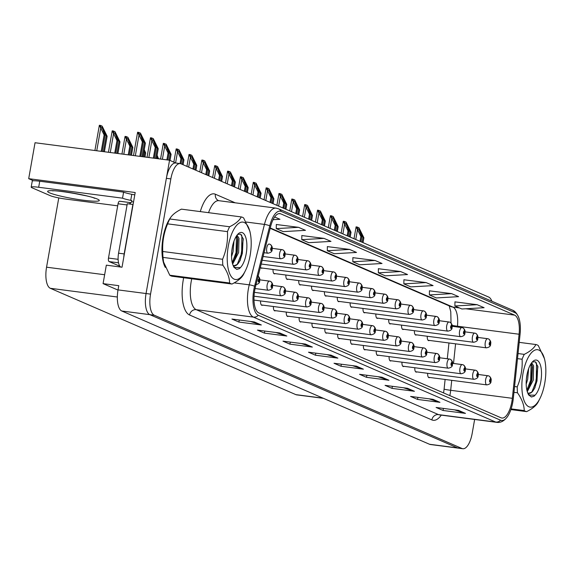 <?xml version="1.0" encoding="UTF-8"?>
<svg xmlns="http://www.w3.org/2000/svg" width="574" height="574" viewBox="0 0 574 574"><rect width="100%" height="100%" fill="white"/><g stroke="black" fill="none" stroke-linecap="round" stroke-linejoin="round"><path stroke-width="0.86" d="M33.522 180.774L28.7 178.679L135.191 192.534L122.025 267.211L106.334 265.166L103.076 283.628L118.775 285.673L118.029 289.892A18.476 7.34 97.4 0 0 121.796 311L429.517 444.269A18.476 7.34 97.4 0 0 430.328 444.498L458.353 448.143A18.476 7.34 97.4 0 1 457.543 447.914A18.476 7.34 97.4 0 0 458.353 448.143L462.838 448.724A18.476 7.34 97.4 0 0 472.18 433.42L474.641 419.465M117.993 290.085L103.076 283.628M491.846 301.214A18.476 7.34 97.4 0 0 488.725 297.088L181.004 163.82A18.476 7.34 97.4 0 0 180.193 163.597A18.476 7.34 97.4 0 0 170.851 178.901L150.539 294.118A18.476 7.34 97.4 0 0 154.306 315.234L149.821 314.645L457.543 447.914L149.821 314.645A18.476 7.34 97.4 0 1 146.054 293.536A18.476 7.34 97.4 0 0 149.821 314.645L121.796 311M28.7 178.679L35.043 142.732L169.56 160.225L146.054 293.536L166.367 178.32A18.476 7.34 97.4 0 1 175.709 163.009L180.193 163.597M175.608 163.002L169.56 160.225M260.474 266.946A4.929 1.959 97.4 0 0 261.579 268.28A4.929 1.959 97.4 0 0 262.296 268.065M273.052 269.464A4.929 1.959 97.4 0 0 274.429 273.848A4.929 1.959 97.4 0 0 275.147 273.633M285.902 275.032A4.929 1.959 97.4 0 0 287.287 279.416A4.929 1.959 97.4 0 0 287.997 279.201M298.76 280.6A4.929 1.959 97.4 0 0 300.137 284.984A4.929 1.959 97.4 0 0 300.855 284.761M311.61 286.161A4.929 1.959 97.4 0 0 312.988 290.544A4.929 1.959 97.4 0 0 313.705 290.329M324.461 291.728A4.929 1.959 97.4 0 0 325.845 296.112A4.929 1.959 97.4 0 0 326.556 295.897M337.318 297.296A4.929 1.959 97.4 0 0 338.696 301.68A4.929 1.959 97.4 0 0 339.413 301.465M350.169 302.864A4.929 1.959 97.4 0 0 351.546 307.248A4.929 1.959 97.4 0 0 352.264 307.025M363.019 308.425A4.929 1.959 97.4 0 0 364.404 312.816A4.929 1.959 97.4 0 0 365.114 312.593M375.877 313.992A4.929 1.959 97.4 0 0 377.254 318.376A4.929 1.959 97.4 0 0 377.972 318.161M388.727 319.56A4.929 1.959 97.4 0 0 390.105 323.944A4.929 1.959 97.4 0 0 390.822 323.729M401.578 325.128A4.929 1.959 97.4 0 0 402.962 329.512A4.929 1.959 97.4 0 0 403.673 329.297M414.435 330.696A4.929 1.959 97.4 0 0 415.813 335.08A4.929 1.959 97.4 0 0 416.53 334.857M427.286 336.256A4.929 1.959 97.4 0 0 428.663 340.647A4.929 1.959 97.4 0 0 429.381 340.425M260.582 300.941A4.929 1.959 97.4 0 0 261.966 305.332A4.929 1.959 97.4 0 0 262.677 305.11M273.439 306.509A4.929 1.959 97.4 0 0 274.817 310.893A4.929 1.959 97.4 0 0 275.534 310.678M286.29 312.077A4.929 1.959 97.4 0 0 287.667 316.461A4.929 1.959 97.4 0 0 288.385 316.245M299.14 317.644A4.929 1.959 97.4 0 0 300.525 322.028A4.929 1.959 97.4 0 0 301.235 321.813M311.998 323.212A4.929 1.959 97.4 0 0 313.375 327.596A4.929 1.959 97.4 0 0 314.093 327.374M324.848 328.773A4.929 1.959 97.4 0 0 326.226 333.164A4.929 1.959 97.4 0 0 326.943 332.942M337.699 334.341A4.929 1.959 97.4 0 0 339.083 338.725A4.929 1.959 97.4 0 0 339.794 338.509M350.556 339.908A4.929 1.959 97.4 0 0 351.934 344.292A4.929 1.959 97.4 0 0 352.651 344.077M363.407 345.476A4.929 1.959 97.4 0 0 364.784 349.86A4.929 1.959 97.4 0 0 365.502 349.645M376.257 351.044A4.929 1.959 97.4 0 0 377.642 355.428A4.929 1.959 97.4 0 0 378.352 355.206M389.115 356.605A4.929 1.959 97.4 0 0 390.492 360.989A4.929 1.959 97.4 0 0 391.21 360.773M401.965 362.172A4.929 1.959 97.4 0 0 403.343 366.556A4.929 1.959 97.4 0 0 404.06 366.341M414.815 367.74A4.929 1.959 97.4 0 0 416.2 372.124A4.929 1.959 97.4 0 0 416.911 371.909M427.673 373.308A4.929 1.959 97.4 0 0 429.051 377.692A4.929 1.959 97.4 0 0 429.761 377.47M323.485 398.349L296.679 394.869A18.476 7.34 -82.6 0 1 295.875 394.639L50.325 288.299A18.476 7.34 -82.6 0 1 46.559 267.19L58.77 197.922M170.801 217.266A29.561 11.738 97.4 0 0 163.059 237.536A29.561 11.738 97.4 0 0 165.298 267.412M511.857 401.714A19.71 7.828 -82.6 0 1 501.891 418.044A19.71 7.828 -82.6 0 1 501.03 417.8L258.731 312.866A19.71 7.828 -82.6 0 1 255.416 287.05L270.612 226.622A19.71 7.828 -82.6 0 1 279.875 213.6A19.71 7.828 -82.6 0 1 280.736 213.837L514.598 315.119A19.71 7.828 -82.6 0 1 519.09 334.233L512.338 398.313A19.71 7.828 -82.6 0 1 511.857 401.714M512.79 402.116A22.171 8.804 97.4 0 0 513.328 398.291L520.08 334.212A22.171 8.804 97.4 0 0 518.566 317.113A22.171 8.804 97.4 0 0 515.021 312.701L281.167 211.426A22.171 8.804 97.4 0 0 269.773 225.804L254.576 286.232A22.171 8.804 97.4 0 0 258.307 315.284L500.607 420.218A22.171 8.804 97.4 0 0 507.136 417.111A22.171 8.804 97.4 0 0 512.79 402.116M254.361 321.964L231.939 319.044L238.899 322.057L261.321 324.977L254.361 321.964M250.422 321.447L260.553 324.798A4.929 4.492 -66.6 0 0 261.321 324.977M239.265 319.998L238.899 322.057M279.875 333.013L257.461 330.1L264.42 333.114L286.835 336.027L279.875 333.013M275.943 332.504L286.074 335.855A4.929 4.492 -66.6 0 0 286.835 336.027M264.779 331.047L264.42 333.114M305.397 344.063L282.982 341.15L289.942 344.163L312.356 347.076L305.397 344.063M301.465 343.553L311.596 346.904A4.929 4.492 -66.6 0 0 312.356 347.076M290.3 342.104L289.942 344.163M330.918 355.119L308.496 352.199L315.456 355.213L337.878 358.133L330.918 355.119M326.986 354.603L337.11 357.954A4.929 4.492 -66.6 0 0 337.878 358.133M315.822 353.154L315.456 355.213M458.518 410.381L436.096 407.461L443.056 410.475L465.478 413.395L458.518 410.381M454.586 409.865L464.71 413.215A4.929 4.492 -66.6 0 0 465.478 413.395M443.422 408.415L443.056 410.475M432.997 399.325L410.575 396.412L417.535 399.425L439.957 402.338L432.997 399.325M429.065 398.815L439.189 402.166A4.929 4.492 -66.6 0 0 439.957 402.338M417.901 397.366L417.535 399.425M407.475 388.275L385.061 385.355L392.02 388.376L414.435 391.289L407.475 388.275M403.544 387.766L413.675 391.116A4.929 4.492 -66.6 0 0 414.435 391.289M392.379 386.309L392.02 388.376M381.961 377.218L359.539 374.305L366.499 377.319L388.921 380.239L381.961 377.218M378.022 376.709L388.153 380.06A4.929 4.492 -66.6 0 0 388.921 380.239M366.865 375.26L366.499 377.319M356.44 366.169L334.018 363.256L340.978 366.269L363.399 369.182L356.44 366.169M352.501 365.66L362.632 369.01A4.929 4.492 -66.6 0 0 363.399 369.182M341.343 364.203L340.978 366.269M154.306 315.234L462.027 448.502A18.476 7.34 97.4 0 0 462.838 448.724M324.03 238.382L301.788 239.667L308.747 242.68L330.99 241.396L324.03 238.382L301.838 235.562M298.516 227.326L276.266 228.61L283.226 231.631L305.476 230.339L298.516 227.326L276.316 224.506M273.081 219.684L279.954 219.29L274.645 216.994M400.595 271.538L378.345 272.822L385.305 275.836L407.554 274.551L400.595 271.538L378.395 268.718M426.116 282.587L403.866 283.872L410.826 286.885L433.076 285.601L426.116 282.587L403.917 279.768M451.63 293.637L429.388 294.928L436.348 297.942L458.59 296.658L451.63 293.637L429.438 290.824M477.152 304.694L454.902 305.978L461.862 308.991L484.112 307.707L477.152 304.694L454.952 301.874M349.552 249.432L327.309 250.716L334.269 253.73L356.511 252.445L349.552 249.432L327.359 246.612M375.073 260.481L352.823 261.773L359.783 264.786L382.033 263.495L375.073 260.481L352.874 257.661M352.823 261.773L352.874 257.597M378.345 272.822L378.395 268.646M403.866 283.872L403.917 279.703M429.388 294.928L429.438 290.753M454.902 305.978L454.96 301.809M327.309 250.716L327.359 246.547M301.788 239.667L301.838 235.491M276.266 228.61L276.316 224.441M140.795 156.48L143.306 142.273L140.207 134.115L144.461 142.775L145.394 143.177L140.429 133.075L137.617 132.199L142.374 141.871L139.819 156.358M264.054 252.711L267.914 253.213A4.621 1.837 -82.6 0 1 266.774 247.882A4.621 1.837 -82.6 0 1 269.106 244.058A4.621 1.837 -82.6 0 1 269.235 244.086A3.078 2.82 107.4 0 1 271.552 247.48A1.543 0.61 97.4 0 0 270.734 248.75A1.543 0.61 97.4 0 0 271.05 250.508A1.543 0.61 97.4 0 0 271.889 249.252A1.543 0.61 97.4 0 0 271.602 247.502L271.237 249.611L271.552 247.48M269.672 244.18L268.976 244.05M271.602 247.502A3.078 2.791 -60.8 0 0 270.002 244.309M137.617 132.207L133.498 155.532M142.998 156.767L145.394 143.177M142.022 156.645L144.461 142.775M143.306 142.273L142.374 141.871M138.757 132.35L139.518 135.328M102.201 151.464L105.042 135.349L101.942 127.191L106.204 135.851L107.13 136.253L102.165 126.151L100.493 125.426L99.352 125.275L104.116 134.947L101.225 151.335M258.149 276.194A3.078 2.82 107.4 0 1 259.082 278.964A1.543 0.61 97.4 0 0 258.264 280.227A1.543 0.61 97.4 0 0 258.58 281.992A1.543 0.61 97.4 0 0 259.426 280.729A1.543 0.61 97.4 0 0 259.132 278.986L258.766 281.088L259.082 278.964M259.132 278.986A3.078 2.791 -60.8 0 0 258.156 276.144M99.352 125.283L94.904 150.517M104.396 151.751L107.13 136.253M103.42 151.622L106.204 135.851M105.042 135.349L104.116 134.947M100.493 125.426L101.254 128.404M154.32 158.245L156.157 147.841L153.057 139.683L157.319 148.343L158.245 148.745L153.28 138.635L151.608 137.911L150.467 137.767L155.231 147.439L153.344 158.115M263.1 256.485L280.765 258.781A4.621 1.837 -82.6 0 1 279.624 253.45A4.621 1.837 -82.6 0 1 281.956 249.618A4.621 1.837 -82.6 0 1 282.085 249.647A3.078 2.82 107.4 0 1 284.403 253.048A1.543 0.61 97.4 0 0 283.585 254.318A1.543 0.61 97.4 0 0 283.9 256.076A1.543 0.61 97.4 0 0 284.747 254.82A1.543 0.61 97.4 0 0 284.453 253.069L284.087 255.179L284.403 253.048M282.523 249.747L272.227 248.355L281.827 249.618M284.453 253.069A3.078 2.791 -60.8 0 0 282.853 249.877M150.467 137.774L147.023 157.29M156.523 158.524L158.245 148.745M155.54 158.402L157.319 148.343M156.157 147.841L155.231 147.439M151.608 137.911L152.368 140.895M167.845 160.002L169.007 153.402L165.915 145.244L170.169 153.904L171.095 154.313L166.137 144.203L163.325 143.328L168.082 153L166.869 159.873M262.153 260.259L293.623 264.349A4.621 1.837 -82.6 0 1 292.475 259.017A4.621 1.837 -82.6 0 1 294.814 255.186A4.621 1.837 -82.6 0 1 294.936 255.215A3.078 2.82 107.4 0 1 297.26 258.616A1.543 0.61 97.4 0 0 296.435 259.878A1.543 0.61 97.4 0 0 296.751 261.644A1.543 0.61 97.4 0 0 297.597 260.381A1.543 0.61 97.4 0 0 297.31 258.637L296.937 260.747L297.26 258.616M295.373 255.315L285.077 253.923L294.684 255.186M297.31 258.637A3.078 2.791 -60.8 0 0 295.703 255.437M160.548 159.048L163.325 143.328M170.019 160.419L171.095 154.313M169.065 160.16L170.169 153.904M169.007 153.402L168.082 153M164.458 143.478L165.219 146.463M181.004 163.82L181.865 158.969L178.765 150.811L183.02 159.472L183.953 159.873L178.988 149.771L177.309 149.046L176.175 148.896L180.932 158.567L180.049 163.576M261.206 264.026L306.473 269.916A4.621 1.837 -82.6 0 1 305.325 264.578A4.621 1.837 -82.6 0 1 307.664 260.754A4.621 1.837 -82.6 0 1 307.786 260.783A3.078 2.82 107.4 0 1 310.111 264.183A1.543 0.61 97.4 0 0 309.293 265.446A1.543 0.61 97.4 0 0 309.601 267.204A1.543 0.61 97.4 0 0 310.448 265.949A1.543 0.61 97.4 0 0 310.161 264.205L309.788 266.307L310.111 264.183M308.231 260.876L297.935 259.491L307.535 260.747M310.161 264.205A3.078 2.791 -60.8 0 0 308.561 261.005M173.85 162.083L176.175 148.896M183.092 164.724L183.953 159.873M182.166 164.322L183.02 159.472M181.865 158.969L180.932 158.567M177.309 149.046L178.076 152.024M115.726 153.222L117.892 140.917L114.793 132.759L119.055 141.419L119.98 141.821L115.022 131.719L113.343 130.987L112.21 130.843L116.967 140.515L114.75 153.093M255.064 288.543L268.302 290.265A4.621 1.837 -82.6 0 1 267.154 284.926A4.621 1.837 -82.6 0 1 269.493 281.102A4.621 1.837 -82.6 0 1 269.615 281.131A3.078 2.82 107.4 0 1 271.94 284.532A1.543 0.61 97.4 0 0 271.115 285.795A1.543 0.61 97.4 0 0 271.43 287.552A1.543 0.61 97.4 0 0 272.277 286.297A1.543 0.61 97.4 0 0 271.99 284.553L271.617 286.656L271.94 284.532M259.757 279.847L269.364 281.095M271.99 284.553A3.078 2.791 -60.8 0 0 270.383 281.353M112.203 130.85L108.429 152.275M117.921 153.509L119.98 141.821M116.945 153.38L119.055 141.419M117.892 140.917L116.967 140.515M113.343 130.987L114.104 133.972M129.25 154.98L130.75 146.485L127.65 138.327L131.905 146.987L132.838 147.389L127.873 137.279L126.194 136.555L125.06 136.411L129.817 146.083L128.275 154.851M254.404 292.353L281.152 295.832A4.621 1.837 -82.6 0 1 280.004 290.494A4.621 1.837 -82.6 0 1 282.343 286.67A4.621 1.837 -82.6 0 1 282.465 286.699A3.078 2.82 107.4 0 1 284.79 290.092A1.543 0.61 97.4 0 0 283.972 291.362A1.543 0.61 97.4 0 0 284.281 293.12A1.543 0.61 97.4 0 0 285.127 291.865A1.543 0.61 97.4 0 0 284.84 290.114L284.467 292.223L284.79 290.092M272.614 285.414L282.214 286.663M284.84 290.114A3.078 2.791 -60.8 0 0 283.24 286.921M121.953 154.033L125.06 136.411M131.446 155.267L132.838 147.389M130.47 155.138L131.905 146.987M130.75 146.485L129.817 146.083M126.194 136.555L126.954 139.539M254.038 296.198L294.003 301.393A4.621 1.837 -82.6 0 1 292.862 296.062A4.621 1.837 -82.6 0 1 295.194 292.238A4.621 1.837 -82.6 0 1 295.323 292.259A3.078 2.82 107.4 0 1 297.641 295.66A1.543 0.61 97.4 0 0 296.823 296.93A1.543 0.61 97.4 0 0 297.138 298.688A1.543 0.61 97.4 0 0 297.985 297.432A1.543 0.61 97.4 0 0 297.691 295.682L297.325 297.791L297.641 295.66M295.761 292.36L285.465 290.968L295.065 292.231M297.691 295.682A3.078 2.791 -60.8 0 0 296.091 292.489M144.971 157.025L145.688 152.949L144.246 149.663M145.688 152.949L144.756 152.548L143.995 156.896M144.031 150.89L144.756 152.548M253.995 300.087L306.86 306.961A4.621 1.837 -82.6 0 1 305.712 301.63A4.621 1.837 -82.6 0 1 308.051 297.798A4.621 1.837 -82.6 0 1 308.173 297.827A3.078 2.82 107.4 0 1 310.498 301.228A1.543 0.61 97.4 0 0 309.673 302.491A1.543 0.61 97.4 0 0 309.989 304.256A1.543 0.61 97.4 0 0 310.835 303A1.543 0.61 97.4 0 0 310.548 301.25L310.175 303.359L310.498 301.228M308.611 297.928L298.315 296.536L307.922 297.798M310.548 301.25A3.078 2.791 -60.8 0 0 308.941 298.057M158.496 158.783L157.104 155.231M158.539 158.517L157.613 158.115L157.52 158.654M156.881 156.451L157.613 158.115M85.727 195.727L71.585 192.921M117.692 205.836L66.06 199.121A12.319 1.277 10 0 1 50.211 195.655L32.115 187.82A12.319 1.277 10 0 1 31.19 187.138L32.259 181.104A12.319 1.277 10 0 1 39.742 181.233L123.597 192.139A12.319 1.277 -170 0 0 131.79 194.328L132.91 194.478A6.156 5.618 113.4 0 1 134.294 194.859A6.156 5.618 113.4 0 1 134.747 195.074M31.19 187.138A12.319 1.277 10 0 1 38.68 187.268L122.535 198.173A12.319 1.277 10 0 0 130.728 200.362L131.848 200.505L131.64 201.711L133.534 201.962M123.762 257.374A12.319 4.893 -82.6 0 1 124.171 253.916L132.895 204.452A12.319 4.893 97.4 0 0 133.075 204.566M124.171 253.916L118.567 253.191A12.319 4.893 97.4 0 0 120.669 267.032M130.728 200.362L131.79 194.328M132.895 204.452L127.285 203.727L118.567 253.191M129.179 203.971A12.319 4.893 97.4 0 0 131.64 201.711M122.535 198.173L123.597 192.139M164.236 264.592A29.252 11.616 -82.6 0 1 163.174 237.586A29.252 11.616 -82.6 0 1 169.639 219.246M130.685 202.687L119.751 201.259A3.078 1.22 97.4 0 0 119.614 201.223A3.078 1.22 97.4 0 0 118.057 203.777L108.486 258.063A3.078 1.22 97.4 0 0 109.117 261.586L119.887 266.25M130.894 202.694A3.078 1.22 97.4 0 0 130.829 202.679A3.078 1.22 97.4 0 0 129.724 203.713M538.85 350.061A28.944 11.494 97.4 0 0 522.95 373.696A28.944 11.494 97.4 0 0 528.855 406.765A28.944 11.494 97.4 0 0 539.926 398.528A28.944 11.494 97.4 0 0 544.87 360.522A28.944 11.494 97.4 0 0 538.85 350.061M544.87 360.522L544.496 358.779L538.283 345.562A33.873 13.453 97.4 0 0 537.113 344.902A33.873 13.453 97.4 0 0 535.894 344.529L519.219 342.362M518.042 353.555L524.249 354.366C530.24 351.381 534.121 348.102 535.894 344.529M524.249 354.366A33.873 13.453 97.4 0 0 522.103 359.231L517.504 358.635M514.562 386.532L517.224 386.876C520.984 377.936 522.613 368.723 522.103 359.231M517.224 386.876A33.873 13.453 97.4 0 0 517.475 392.781L513.952 392.329M511.118 408.889L524.241 410.589C524.134 404.964 521.874 399.03 517.475 392.781M524.241 410.589A33.873 13.453 97.4 0 0 525.411 411.257A33.873 13.453 97.4 0 0 526.638 411.63L510.889 409.578M526.186 384.164L527.678 379.371L528.625 368.68M526.437 378.488L527.133 374.054M527.269 391.69L533.282 380.103L533.619 365.903L531.675 362.761M526.946 390.514L529.436 386.811L531.883 379.916L532.478 366.736L531.18 363.45M527.614 392.666A15.398 6.113 97.4 0 0 528.345 393.125A15.398 6.113 97.4 0 0 529.02 393.312A15.398 6.113 97.4 0 0 533.389 390.234L534.99 387.644L537.924 366.729L535.233 361.713L532.249 362.058M528.74 393.262L531.352 392.329L533.389 390.234M535.054 395.199A18.526 7.354 97.4 0 0 541.454 376.056A18.526 7.354 97.4 0 0 537.049 360.271A18.526 7.354 97.4 0 0 532.851 361.441A18.526 7.354 97.4 0 0 526.688 376.508A18.526 7.354 97.4 0 0 527.994 393.563L528.597 394.919L531.438 396.993L534.057 396.232L535.054 395.199L529.659 395.077L527.972 393.513M526.638 411.63C532.672 408.609 536.554 405.33 538.283 401.793A33.873 13.453 97.4 0 0 538.369 401.613L539.926 398.528M526.889 390.248L530.685 380.146L531.101 363.564M531.955 391.834L536.295 380.871L536.496 363.579L536.087 362.445M531.294 396.964L534.057 396.232M528.919 387.773L531.388 380.232L532.213 365.71M534.509 388.541L536.991 380.964L537.745 365.982M244.215 222.461A28.944 11.494 97.4 0 0 228.309 246.088A28.944 11.494 97.4 0 0 234.214 279.165A28.944 11.494 97.4 0 0 245.285 270.928A28.944 11.494 97.4 0 0 250.228 232.922A28.944 11.494 97.4 0 0 244.215 222.461M250.228 232.922L249.862 231.179L243.649 217.962A33.873 13.453 97.4 0 0 242.472 217.302A33.873 13.453 97.4 0 0 241.252 216.929L181.413 209.144C175.414 212.129 171.533 215.408 169.768 218.981A33.873 13.453 97.4 0 0 169.674 219.16A33.873 13.453 97.4 0 0 167.622 223.853C163.863 232.779 162.241 241.998 162.751 251.491A33.873 13.453 97.4 0 0 162.994 257.396L163.554 261.995L169.761 275.211A33.873 13.453 97.4 0 0 170.937 275.872A33.873 13.453 97.4 0 0 172.157 276.245L231.996 284.03A33.873 13.453 97.4 0 1 230.777 283.656A33.873 13.453 97.4 0 1 229.607 282.989C229.492 277.364 227.239 271.43 222.834 265.181L162.994 257.396M169.768 218.981L229.607 226.759C235.605 223.781 239.487 220.502 241.252 216.929M229.607 226.759A33.873 13.453 97.4 0 0 227.462 231.631L167.622 223.853M162.751 251.491L222.59 259.276C226.35 250.329 227.971 241.116 227.462 231.631M222.59 259.276A33.873 13.453 97.4 0 0 222.834 265.181M169.674 219.16L168.125 222.246A28.944 11.494 97.4 0 0 163.181 260.252L163.547 261.995M231.544 256.564L233.044 251.771L233.991 241.08M231.796 250.881L232.492 246.454M232.635 264.09L238.648 252.495L238.985 238.303L237.033 235.153M232.312 262.914L234.802 259.211L237.249 252.316L237.837 239.128L236.545 235.842M232.972 265.066A15.398 6.113 97.4 0 0 233.704 265.525A15.398 6.113 97.4 0 0 234.379 265.712A15.398 6.113 97.4 0 0 238.748 262.634L240.355 260.044L243.283 239.121L240.599 234.113L237.607 234.457M234.099 265.654L236.71 264.729L238.748 262.634M240.413 267.592A18.526 7.354 97.4 0 0 246.82 248.456A18.526 7.354 97.4 0 0 242.415 232.671A18.526 7.354 97.4 0 0 238.21 233.84A18.526 7.354 97.4 0 0 232.054 248.908A18.526 7.354 97.4 0 0 233.353 265.963L233.955 267.319L236.797 269.385L239.423 268.625L240.413 267.592L235.017 267.477L233.331 265.913M169.761 275.211L229.607 282.989M231.996 284.03C238.038 281.009 241.919 277.73 243.641 274.193A33.873 13.453 97.4 0 0 243.735 274.013L245.285 270.928M232.248 262.648L236.05 252.538L236.459 235.964M237.313 264.234L241.654 253.27L241.862 235.971L241.453 234.845M236.653 269.364L239.423 268.625M234.278 260.173L236.746 252.632L237.579 238.102M239.867 260.94L242.357 253.364L243.111 238.382M193.861 169.387L194.715 164.537L191.616 156.379L195.877 165.039L196.803 165.441L191.838 155.339L190.166 154.614L189.025 154.463L193.79 164.135L192.929 168.986M260.94 267.886L319.323 275.484A4.621 1.837 -82.6 0 1 318.183 270.146A4.621 1.837 -82.6 0 1 320.514 266.322A4.621 1.837 -82.6 0 1 320.644 266.35A3.078 2.82 107.4 0 1 322.961 269.744A1.543 0.61 97.4 0 0 322.143 271.014A1.543 0.61 97.4 0 0 322.459 272.772A1.543 0.61 97.4 0 0 323.306 271.516A1.543 0.61 97.4 0 0 323.011 269.773L322.645 271.875L322.961 269.744M310.785 265.066L320.385 266.314M323.011 269.773A3.078 2.791 -60.8 0 0 321.411 266.573M189.025 154.471L186.923 166.388M195.949 170.291L196.803 165.441M195.017 169.89L195.877 165.039M194.715 164.537L193.79 164.135M190.166 154.614L190.927 157.592M206.712 174.955L207.566 170.105L204.473 161.947L208.728 170.607L209.654 171.009L204.696 160.907L203.017 160.175L201.883 160.031L206.64 169.703L205.786 174.553M273.798 273.454L332.181 281.045A4.621 1.837 -82.6 0 1 331.033 275.714A4.621 1.837 -82.6 0 1 333.372 271.889A4.621 1.837 -82.6 0 1 333.494 271.911A3.078 2.82 107.4 0 1 335.819 275.312A1.543 0.61 97.4 0 0 334.994 276.582A1.543 0.61 97.4 0 0 335.309 278.34A1.543 0.61 97.4 0 0 336.156 277.084A1.543 0.61 97.4 0 0 335.869 275.333L335.496 277.443L335.819 275.312M323.636 270.634L333.243 271.882M335.869 275.333A3.078 2.791 -60.8 0 0 334.262 272.141M201.876 160.038L199.781 171.949M208.8 175.859L209.654 171.009M207.874 175.457L208.728 170.607M207.566 170.105L206.64 169.703M203.017 160.175L203.777 163.16M219.562 180.523L220.423 175.673L217.324 167.515L221.578 176.175L222.511 176.577L217.546 166.467L214.733 165.599L219.49 175.271L218.637 180.121M286.648 279.021L345.031 286.613A4.621 1.837 -82.6 0 1 343.883 281.282A4.621 1.837 -82.6 0 1 346.222 277.45A4.621 1.837 -82.6 0 1 346.344 277.479A3.078 2.82 107.4 0 1 348.669 280.88A1.543 0.61 97.4 0 0 347.851 282.15A1.543 0.61 97.4 0 0 348.16 283.908A1.543 0.61 97.4 0 0 349.006 282.652A1.543 0.61 97.4 0 0 348.719 280.901L348.346 283.011L348.669 280.88M346.789 277.579L336.493 276.187L346.093 277.45M348.719 280.901A3.078 2.791 -60.8 0 0 347.119 277.708M214.733 165.606L212.631 177.517M221.65 181.427L222.511 176.577M220.725 181.025L221.578 176.175M220.423 175.673L219.49 175.271M215.867 165.743L216.628 168.727M261.328 304.938L319.711 312.529A4.621 1.837 -82.6 0 1 318.563 307.19A4.621 1.837 -82.6 0 1 320.902 303.366A4.621 1.837 -82.6 0 1 321.024 303.395A3.078 2.82 107.4 0 1 323.349 306.796A1.543 0.61 97.4 0 0 322.531 308.059A1.543 0.61 97.4 0 0 322.839 309.817A1.543 0.61 97.4 0 0 323.686 308.561A1.543 0.61 97.4 0 0 323.399 306.817L323.026 308.92L323.349 306.796M321.469 303.488L311.173 302.103L320.773 303.359M323.399 306.817A3.078 2.791 -60.8 0 0 321.799 303.617M274.178 310.505L332.561 318.096A4.621 1.837 -82.6 0 1 331.42 312.758A4.621 1.837 -82.6 0 1 333.752 308.934A4.621 1.837 -82.6 0 1 333.881 308.963A3.078 2.82 107.4 0 1 336.199 312.364A1.543 0.61 97.4 0 0 335.381 313.626A1.543 0.61 97.4 0 0 335.697 315.384A1.543 0.61 97.4 0 0 336.543 314.129A1.543 0.61 97.4 0 0 336.249 312.385L335.883 314.487L336.199 312.364M334.319 309.056L324.023 307.671L333.623 308.927M336.249 312.385A3.078 2.791 -60.8 0 0 334.649 309.185M287.036 316.066L345.419 323.657A4.621 1.837 -82.6 0 1 344.271 318.326A4.621 1.837 -82.6 0 1 346.61 314.502A4.621 1.837 -82.6 0 1 346.732 314.53A3.078 2.82 107.4 0 1 349.057 317.924A1.543 0.61 97.4 0 0 348.231 319.194A1.543 0.61 97.4 0 0 348.547 320.952A1.543 0.61 97.4 0 0 349.394 319.696A1.543 0.61 97.4 0 0 349.107 317.946L348.734 320.055L349.057 317.924M336.873 313.246L346.481 314.495M349.107 317.946A3.078 2.791 -60.8 0 0 347.5 314.753M232.42 186.084L233.274 181.233L230.174 173.075L234.436 181.736L235.362 182.137L230.396 172.035L228.725 171.31L227.584 171.16L232.348 180.832L231.487 185.682M299.499 284.589L357.882 292.18A4.621 1.837 -82.6 0 1 356.741 286.849A4.621 1.837 -82.6 0 1 359.073 283.018A4.621 1.837 -82.6 0 1 359.202 283.047A3.078 2.82 107.4 0 1 361.52 286.448A1.543 0.61 97.4 0 0 360.702 287.71A1.543 0.61 97.4 0 0 361.017 289.475A1.543 0.61 97.4 0 0 361.864 288.213A1.543 0.61 97.4 0 0 361.57 286.469L361.204 288.571L361.52 286.448M359.64 283.147L349.344 281.755L358.944 283.011M361.57 286.469A3.078 2.791 -60.8 0 0 359.97 283.269M227.584 171.174L225.482 183.084M234.508 186.988L235.362 182.137M233.575 186.586L234.436 181.736M233.274 181.233L232.348 180.832M228.725 171.31L229.485 174.295M245.27 191.651L246.124 186.801L243.032 178.643L247.286 187.303L248.212 187.705L243.254 177.603L240.441 176.727L245.198 186.399L244.345 191.25M312.356 290.157L370.739 297.748A4.621 1.837 -82.6 0 1 369.591 292.41A4.621 1.837 -82.6 0 1 371.93 288.586A4.621 1.837 -82.6 0 1 372.052 288.614A3.078 2.82 107.4 0 1 374.377 292.015A1.543 0.61 97.4 0 0 373.552 293.278A1.543 0.61 97.4 0 0 373.868 295.036A1.543 0.61 97.4 0 0 374.714 293.78A1.543 0.61 97.4 0 0 374.427 292.037L374.054 294.139L374.377 292.015M372.49 288.708L362.194 287.323L371.801 288.579M374.427 292.037A3.078 2.791 -60.8 0 0 372.82 288.837M240.434 176.735L238.339 188.652M247.358 192.555L248.212 187.705M246.433 192.154L247.286 187.303M246.124 186.801L245.198 186.399M241.575 176.878L242.336 179.856M258.121 197.219L258.982 192.369L255.882 184.211L260.137 192.871L261.07 193.273L256.104 183.171L253.292 182.295L258.049 191.967L257.195 196.817M325.207 295.718L383.59 303.316A4.621 1.837 -82.6 0 1 382.442 297.978A4.621 1.837 -82.6 0 1 384.781 294.153A4.621 1.837 -82.6 0 1 384.903 294.182A3.078 2.82 107.4 0 1 387.228 297.576A1.543 0.61 97.4 0 0 386.41 298.846A1.543 0.61 97.4 0 0 386.718 300.604A1.543 0.61 97.4 0 0 387.565 299.348A1.543 0.61 97.4 0 0 387.278 297.597L386.905 299.707L387.228 297.576M385.348 294.275L375.052 292.884L384.652 294.146M387.278 297.597A3.078 2.791 -60.8 0 0 385.671 294.405M251.19 194.213L253.292 182.295M260.209 198.123L261.07 193.273M259.283 197.721L260.137 192.871M258.982 192.369L258.049 191.967M254.426 182.446L255.186 185.424M270.978 202.787L271.832 197.937L268.732 189.779L272.987 198.439L273.92 198.841L268.955 188.738L267.283 188.007L266.142 187.863L270.899 197.535L270.045 202.385M338.057 301.285L396.44 308.877A4.621 1.837 -82.6 0 1 395.299 303.546A4.621 1.837 -82.6 0 1 397.631 299.721A4.621 1.837 -82.6 0 1 397.76 299.743A3.078 2.82 107.4 0 1 400.078 303.144A1.543 0.61 97.4 0 0 399.26 304.414A1.543 0.61 97.4 0 0 399.576 306.172A1.543 0.61 97.4 0 0 400.422 304.916A1.543 0.61 97.4 0 0 400.128 303.165L399.762 305.275L400.078 303.144M387.902 298.466L397.502 299.714M400.128 303.165A3.078 2.791 -60.8 0 0 398.528 299.972M266.142 187.877L264.04 199.781M273.066 203.691L273.92 198.841M272.133 203.289L272.987 198.439M271.832 197.937L270.899 197.535M267.283 188.007L268.044 190.991M283.829 208.355L284.682 203.505L281.583 195.347L285.845 204.007L286.77 204.409L281.812 194.299L279 193.431L283.757 203.103L282.903 207.953M350.915 306.853L409.298 314.444A4.621 1.837 -82.6 0 1 408.15 309.113A4.621 1.837 -82.6 0 1 410.489 305.282A4.621 1.837 -82.6 0 1 410.611 305.311A3.078 2.82 107.4 0 1 412.936 308.712A1.543 0.61 97.4 0 0 412.11 309.982A1.543 0.61 97.4 0 0 412.426 311.739A1.543 0.61 97.4 0 0 413.273 310.484A1.543 0.61 97.4 0 0 412.986 308.733L412.613 310.843L412.936 308.712M400.752 304.033L410.36 305.282M412.986 308.733A3.078 2.791 -60.8 0 0 411.379 305.54M278.993 193.445L276.89 205.349M285.917 209.259L286.77 204.409M284.991 208.857L285.845 204.007M284.682 203.505L283.757 203.103M280.134 193.574L280.894 196.559M299.886 321.634L358.269 329.225A4.621 1.837 -82.6 0 1 357.121 323.894A4.621 1.837 -82.6 0 1 359.46 320.062A4.621 1.837 -82.6 0 1 359.582 320.091A3.078 2.82 107.4 0 1 361.907 323.492A1.543 0.61 97.4 0 0 361.089 324.762A1.543 0.61 97.4 0 0 361.398 326.52A1.543 0.61 97.4 0 0 362.244 325.264A1.543 0.61 97.4 0 0 361.957 323.514L361.584 325.623L361.907 323.492M349.724 318.814L359.331 320.062M361.957 323.514A3.078 2.791 -60.8 0 0 360.35 320.321M312.737 327.202L371.12 334.793A4.621 1.837 -82.6 0 1 369.979 329.462A4.621 1.837 -82.6 0 1 372.311 325.63A4.621 1.837 -82.6 0 1 372.44 325.659A3.078 2.82 107.4 0 1 374.757 329.06A1.543 0.61 97.4 0 0 373.939 330.323A1.543 0.61 97.4 0 0 374.255 332.088A1.543 0.61 97.4 0 0 375.102 330.825A1.543 0.61 97.4 0 0 374.808 329.081L374.442 331.191L374.757 329.06M372.878 325.759L362.581 324.367L372.182 325.63M374.808 329.081A3.078 2.791 -60.8 0 0 373.208 325.881M325.594 332.769L383.977 340.36A4.621 1.837 -82.6 0 1 382.829 335.022A4.621 1.837 -82.6 0 1 385.168 331.198A4.621 1.837 -82.6 0 1 385.29 331.227A3.078 2.82 107.4 0 1 387.615 334.628A1.543 0.61 97.4 0 0 386.79 335.89A1.543 0.61 97.4 0 0 387.106 337.648A1.543 0.61 97.4 0 0 387.952 336.393A1.543 0.61 97.4 0 0 387.665 334.649L387.292 336.751L387.615 334.628M385.728 331.32L375.432 329.935L385.039 331.191M387.665 334.649A3.078 2.791 -60.8 0 0 386.058 331.449M338.445 338.337L396.828 345.928A4.621 1.837 -82.6 0 1 395.68 340.59A4.621 1.837 -82.6 0 1 398.019 336.766A4.621 1.837 -82.6 0 1 398.141 336.794A3.078 2.82 107.4 0 1 400.465 340.195A1.543 0.61 97.4 0 0 399.648 341.458A1.543 0.61 97.4 0 0 399.956 343.216A1.543 0.61 97.4 0 0 400.803 341.961A1.543 0.61 97.4 0 0 400.516 340.217L400.143 342.319L400.465 340.195M398.586 336.888L388.282 335.496L397.89 336.759M400.516 340.217A3.078 2.791 -60.8 0 0 398.908 337.017M351.295 343.898L409.678 351.489A4.621 1.837 -82.6 0 1 408.537 346.158A4.621 1.837 -82.6 0 1 410.869 342.334A4.621 1.837 -82.6 0 1 410.998 342.355A3.078 2.82 107.4 0 1 413.316 345.756A1.543 0.61 97.4 0 0 412.498 347.026A1.543 0.61 97.4 0 0 412.814 348.784A1.543 0.61 97.4 0 0 413.66 347.528A1.543 0.61 97.4 0 0 413.366 345.778L413 347.887L413.316 345.756M411.436 342.456L401.14 341.064L410.74 342.326M413.366 345.778A3.078 2.791 -60.8 0 0 411.766 342.585M296.679 213.915L297.533 209.065L294.44 200.907L298.695 209.567L299.621 209.969L294.663 199.867L291.85 198.991L296.607 208.663L295.754 213.514M363.765 312.421L422.148 320.012A4.621 1.837 -82.6 0 1 421 314.674A4.621 1.837 -82.6 0 1 423.339 310.85A4.621 1.837 -82.6 0 1 423.461 310.878A3.078 2.82 107.4 0 1 425.786 314.279A1.543 0.61 97.4 0 0 424.968 315.542A1.543 0.61 97.4 0 0 425.277 317.3A1.543 0.61 97.4 0 0 426.123 316.044A1.543 0.61 97.4 0 0 425.836 314.301L425.463 316.403L425.786 314.279M423.906 310.972L413.603 309.587L423.21 310.843M425.836 314.301A3.078 2.791 -60.8 0 0 424.229 311.101M291.85 198.999L289.748 210.916M298.767 214.82L299.621 209.969M297.841 214.418L298.695 209.567M297.533 209.065L296.607 208.663M292.984 199.142L293.745 202.12M309.537 219.483L310.391 214.633L307.291 206.475L311.546 215.135L312.478 215.537L307.513 205.435L305.842 204.71L304.701 204.559L309.458 214.231L308.604 219.081M376.616 317.989L434.999 325.58A4.621 1.837 -82.6 0 1 433.858 320.242A4.621 1.837 -82.6 0 1 436.19 316.418A4.621 1.837 -82.6 0 1 436.319 316.446A3.078 2.82 107.4 0 1 438.636 319.847A1.543 0.61 97.4 0 0 437.819 321.11A1.543 0.61 97.4 0 0 438.134 322.868A1.543 0.61 97.4 0 0 438.981 321.612A1.543 0.61 97.4 0 0 438.687 319.869L438.321 321.971L438.636 319.847M436.757 316.539L426.46 315.155L436.061 316.41M438.687 319.869A3.078 2.791 -60.8 0 0 437.087 316.669M304.701 204.581L302.598 216.484M311.625 220.387L312.478 215.537M310.692 219.986L311.546 215.135M310.391 214.633L309.458 214.231M305.842 204.71L306.602 207.688M322.387 225.051L323.241 220.201L320.141 212.043L324.403 220.703L325.329 221.105L320.371 211.002L317.558 210.127L322.315 219.799L321.462 224.649M389.473 323.549L447.849 331.141A4.621 1.837 -82.6 0 1 446.708 325.81A4.621 1.837 -82.6 0 1 449.047 321.985A4.621 1.837 -82.6 0 1 449.169 322.014A3.078 2.82 107.4 0 1 451.494 325.408A1.543 0.61 97.4 0 0 450.669 326.678A1.543 0.61 97.4 0 0 450.985 328.436A1.543 0.61 97.4 0 0 451.831 327.18A1.543 0.61 97.4 0 0 451.544 325.429L451.171 327.539L451.494 325.408M449.607 322.107L439.311 320.715L448.918 321.978M451.544 325.429A3.078 2.791 -60.8 0 0 449.937 322.236M317.551 210.141L315.449 222.045M324.475 225.955L325.329 221.105M323.549 225.553L324.403 220.703M323.241 220.201L322.315 219.799M318.692 210.278L319.453 213.255M335.238 230.619L336.091 225.769L332.999 217.611L337.254 226.271L338.179 226.673L333.221 216.57L331.542 215.838L330.409 215.695L335.166 225.367L334.312 230.217M402.324 329.117L460.707 336.708A4.621 1.837 -82.6 0 1 459.559 331.377A4.621 1.837 -82.6 0 1 461.898 327.546A4.621 1.837 -82.6 0 1 462.02 327.575A3.078 2.82 107.4 0 1 464.344 330.976A1.543 0.61 97.4 0 0 463.527 332.246A1.543 0.61 97.4 0 0 463.835 334.003A1.543 0.61 97.4 0 0 464.682 332.748A1.543 0.61 97.4 0 0 464.395 330.997L464.022 333.107L464.344 330.976M462.465 327.675L452.161 326.283L461.769 327.546M464.395 330.997A3.078 2.791 -60.8 0 0 462.788 327.804M328.306 227.613L330.409 215.695M337.325 231.523L338.179 226.673M336.4 231.121L337.254 226.271M336.091 225.769L335.166 225.367M331.542 215.838L332.303 218.823M348.095 236.187L348.949 231.336L345.849 223.171L350.104 231.839L351.037 232.24L346.072 222.131L344.4 221.406L343.259 221.263L348.016 230.927L347.162 235.785M415.174 334.685L473.557 342.276A4.621 1.837 -82.6 0 1 472.416 336.945A4.621 1.837 -82.6 0 1 474.748 333.114A4.621 1.837 -82.6 0 1 474.877 333.142A3.078 2.82 107.4 0 1 477.195 336.543A1.543 0.61 97.4 0 0 476.377 337.806A1.543 0.61 97.4 0 0 476.693 339.571A1.543 0.61 97.4 0 0 477.539 338.308A1.543 0.61 97.4 0 0 477.245 336.565L476.879 338.674L477.195 336.543M475.315 333.243L465.019 331.851L474.619 333.114M477.245 336.565A3.078 2.791 -60.8 0 0 475.645 333.365M343.259 221.277L341.157 233.18M350.183 237.091L351.037 232.24M349.25 236.689L350.104 231.839M348.949 231.336L348.016 230.927M344.4 221.406L345.161 224.391M360.946 241.747L361.799 236.897L358.7 228.739L362.962 237.399L363.887 237.801L358.929 227.699L356.117 226.823L360.874 236.495L360.02 241.345M428.032 340.253L486.408 347.844A4.621 1.837 -82.6 0 1 485.267 342.506A4.621 1.837 -82.6 0 1 487.599 338.682A4.621 1.837 -82.6 0 1 487.728 338.71A3.078 2.82 107.4 0 1 490.053 342.111A1.543 0.61 97.4 0 0 489.227 343.374A1.543 0.61 97.4 0 0 489.543 345.132A1.543 0.61 97.4 0 0 490.39 343.876A1.543 0.61 97.4 0 0 490.103 342.133L489.73 344.235L490.053 342.111M477.869 337.426L487.477 338.674M490.103 342.133A3.078 2.791 -60.8 0 0 488.496 338.933M354.007 238.748L356.117 226.823M363.033 242.651L363.887 237.801M362.108 242.25L362.962 237.399M361.799 236.897L360.874 236.495M357.25 226.974L358.011 229.952M364.153 349.466L422.529 357.057A4.621 1.837 -82.6 0 1 421.388 351.726A4.621 1.837 -82.6 0 1 423.727 347.894A4.621 1.837 -82.6 0 1 423.849 347.923A3.078 2.82 107.4 0 1 426.173 351.324A1.543 0.61 97.4 0 0 425.348 352.594A1.543 0.61 97.4 0 0 425.664 354.352A1.543 0.61 97.4 0 0 426.511 353.096A1.543 0.61 97.4 0 0 426.224 351.345L425.851 353.455L426.173 351.324M413.99 346.646L423.598 347.894M426.224 351.345A3.078 2.791 -60.8 0 0 424.616 348.153M377.003 355.033L435.386 362.625A4.621 1.837 -82.6 0 1 434.238 357.293A4.621 1.837 -82.6 0 1 436.577 353.462A4.621 1.837 -82.6 0 1 436.699 353.491A3.078 2.82 107.4 0 1 439.024 356.892A1.543 0.61 97.4 0 0 438.206 358.154A1.543 0.61 97.4 0 0 438.514 359.92A1.543 0.61 97.4 0 0 439.361 358.657A1.543 0.61 97.4 0 0 439.074 356.913L438.701 359.015L439.024 356.892M426.841 352.206L436.448 353.455M439.074 356.913A3.078 2.791 -60.8 0 0 437.467 353.713M389.854 360.601L448.237 368.192A4.621 1.837 -82.6 0 1 447.096 362.854A4.621 1.837 -82.6 0 1 449.428 359.03A4.621 1.837 -82.6 0 1 449.557 359.059A3.078 2.82 107.4 0 1 451.874 362.459A1.543 0.61 97.4 0 0 451.056 363.722A1.543 0.61 97.4 0 0 451.372 365.48A1.543 0.61 97.4 0 0 452.219 364.225A1.543 0.61 97.4 0 0 451.925 362.481L451.559 364.583L451.874 362.459M449.994 359.152L439.698 357.767L449.299 359.023M451.925 362.481A3.078 2.791 -60.8 0 0 450.325 359.281M402.711 366.162L461.087 373.76A4.621 1.837 -82.6 0 1 459.946 368.422A4.621 1.837 -82.6 0 1 462.278 364.598A4.621 1.837 -82.6 0 1 462.407 364.626A3.078 2.82 107.4 0 1 464.732 368.02A1.543 0.61 97.4 0 0 463.907 369.29A1.543 0.61 97.4 0 0 464.223 371.048A1.543 0.61 97.4 0 0 465.069 369.792A1.543 0.61 97.4 0 0 464.782 368.042L464.409 370.151L464.732 368.02M462.845 364.72L452.549 363.328L462.156 364.59M464.782 368.042A3.078 2.791 -60.8 0 0 463.175 364.849M415.562 371.73L473.945 379.321A4.621 1.837 -82.6 0 1 472.797 373.99A4.621 1.837 -82.6 0 1 475.136 370.165A4.621 1.837 -82.6 0 1 475.258 370.187A3.078 2.82 107.4 0 1 477.582 373.588A1.543 0.61 97.4 0 0 476.764 374.858A1.543 0.61 97.4 0 0 477.073 376.616A1.543 0.61 97.4 0 0 477.92 375.36A1.543 0.61 97.4 0 0 477.633 373.609L477.259 375.719L477.582 373.588M475.703 370.287L465.399 368.895L475.007 370.158M477.633 373.609A3.078 2.791 -60.8 0 0 476.025 370.417M428.412 377.297L486.795 384.889A4.621 1.837 -82.6 0 1 485.654 379.558A4.621 1.837 -82.6 0 1 487.986 375.726A4.621 1.837 -82.6 0 1 488.115 375.755A3.078 2.82 107.4 0 1 490.433 379.156A1.543 0.61 97.4 0 0 489.615 380.426A1.543 0.61 97.4 0 0 489.931 382.184A1.543 0.61 97.4 0 0 490.777 380.928A1.543 0.61 97.4 0 0 490.483 379.177L490.117 381.287L490.433 379.156M488.553 375.855L478.257 374.463L487.857 375.726M490.483 379.177A3.078 2.791 -60.8 0 0 488.883 375.984M429.517 444.269L462.027 448.502M118.029 289.892L150.539 294.118M50.325 288.299L117.333 297.009M295.875 394.639L323.09 398.177M46.559 267.19L104.647 274.738M449.822 395.63A19.71 7.828 97.4 0 0 450.203 393.699A19.71 7.828 97.4 0 0 450.683 390.298L451.731 380.332M441.277 415.131A30.795 12.226 -82.6 0 1 431.856 419.917L189.556 314.983A6.156 5.618 113.4 0 1 196.229 309.68L438.529 414.615A24.632 9.787 97.4 0 0 439.605 414.909L439.347 414.873M189.556 314.983A30.795 12.226 -82.6 0 1 183.278 279.796A30.795 12.226 -82.6 0 1 183.666 277.744M191.752 278.792A24.632 9.787 97.4 0 0 191.199 281.525A24.632 9.787 97.4 0 0 196.229 309.68L253.399 317.113A24.632 9.787 -82.6 0 1 249.252 284.833L264.449 224.412A24.632 9.787 -82.6 0 1 276.029 208.125L218.859 200.692A24.632 9.787 97.4 0 0 208.556 212.674M518.566 317.113C516.765 313.189 514.691 310.843 512.345 310.089A6.156 5.618 113.4 0 1 515.021 312.701M281.167 211.426A6.156 5.618 -66.6 0 0 278.49 208.807L276.029 208.125M269.773 225.804A6.156 1.607 -165.9 0 0 264.449 224.412L246.239 222.038M254.576 286.232A6.156 1.607 -165.9 0 0 249.252 284.833L234.163 282.874M258.307 315.284A6.156 5.618 113.4 0 1 253.399 317.113L495.699 422.048A6.156 5.618 -66.6 0 0 500.607 420.218M507.136 417.111C503.936 421.151 500.478 422.894 496.775 422.349A24.632 9.787 -82.6 0 1 495.699 422.048L438.529 414.615A6.156 5.618 113.4 0 0 431.856 419.917M200.29 211.598A30.795 12.226 -82.6 0 1 215.393 194.234L235.232 202.823M170.851 178.901L166.367 178.32M218.859 200.692L218.551 200.613A6.156 5.618 113.4 0 1 215.393 194.234M280.736 213.837L278.978 213.607M512.338 398.313L450.683 390.298A11.085 0.624 6 0 1 444.104 389.029L445.115 379.471M519.09 334.233L457.442 326.219A19.71 7.828 97.4 0 0 452.943 307.097L270.268 227.986M453.51 363.457L455.584 343.833M457.363 326.958L457.442 326.219A11.085 0.624 6 0 1 452.118 325.372M514.598 315.119L465.772 308.769M459.444 307.944L452.943 307.097A11.085 10.11 113.4 0 1 450.446 306.416L270.182 228.344M355.923 366.104L362.632 369.01M381.437 377.154L388.153 380.06M406.959 388.203L413.675 391.116M432.48 399.26L439.189 402.166M458.002 410.31L464.71 413.215M330.402 355.048L337.11 357.954M304.88 343.998L311.596 346.904M279.359 332.949L286.074 335.855M253.837 321.892L260.553 324.798M135.335 155.769L138.958 135.256M141.534 138.234L141.807 136.698M96.741 150.754L100.694 128.332M103.277 131.31L103.542 129.781M148.86 157.534L151.809 140.824M154.392 143.801L154.657 142.266M162.385 159.292L164.659 146.384M167.242 149.369L167.515 147.834M175.594 162.837L177.517 151.952M180.093 154.93L180.365 153.402M110.265 152.512L113.544 133.9M116.127 136.877L116.4 135.342M123.79 154.27L126.395 139.468M128.978 142.445L129.25 140.91M49.565 192.828A26.239 2.727 10 0 1 63.563 191.659A26.239 2.727 10 0 1 97.322 199.042A26.239 2.727 10 0 1 83.33 200.218A26.239 2.727 10 0 1 49.565 192.828M38.68 187.268L39.742 181.233M108.486 258.063L118.115 259.319M109.117 261.586L118.517 262.806M118.057 203.777L127.069 204.947M188.667 167.142L190.367 157.52M192.95 160.498L193.216 158.969M201.524 172.709L203.218 163.088M205.801 166.065L206.073 164.53M214.375 178.27L216.075 168.656M218.651 171.633L218.924 170.098M227.225 183.838L228.926 174.216M231.509 177.201L231.774 175.666M240.083 189.406L241.776 179.784M244.359 182.762L244.632 181.233M252.933 194.973L254.626 185.352M257.209 188.329L257.482 186.801M265.784 200.541L267.484 190.92M270.067 193.897L270.332 192.362M278.641 206.102L280.334 196.487M282.917 199.465L283.19 197.93M291.492 211.67L293.185 202.048M295.768 205.026L296.041 203.497M304.342 217.237L306.042 207.616M308.625 210.593L308.891 209.065M317.2 222.805L318.893 213.184M321.476 216.161L321.749 214.626M330.05 228.373L331.743 218.751M334.326 221.729L334.599 220.194M342.9 233.934L344.601 224.312M347.184 227.297L347.449 225.761M355.758 239.502L357.451 229.88M360.034 232.857L360.307 231.329M512.345 310.089L278.49 208.807M496.775 422.349L439.605 414.909M451.035 322.99L450.769 311.718L449.212 305.877M447.297 358.75L448.961 342.972M444.104 389.029L443.58 392.925M267.914 253.213C270.935 252.66 272.334 251.398 272.126 249.425C272.686 247.588 272.076 245.937 270.304 244.452M255.444 284.697C258.465 284.144 259.871 282.874 259.656 280.901C260.216 279.072 259.606 277.414 257.834 275.929M280.765 258.781C283.786 258.228 285.192 256.965 284.977 254.985C285.536 253.156 284.926 251.498 283.154 250.02M293.623 264.349C296.636 263.796 298.042 262.526 297.827 260.553C298.387 258.723 297.784 257.066 296.005 255.581M306.473 269.916C309.494 269.357 310.893 268.094 310.678 266.121C311.244 264.291 310.634 262.634 308.862 261.148M268.302 290.265C271.315 289.705 272.722 288.442 272.507 286.469C273.066 284.639 272.463 282.982 270.684 281.497M259.757 279.839L270.053 281.224M281.152 295.832C284.173 295.273 285.572 294.01 285.357 292.037C285.924 290.207 285.314 288.55 283.542 287.065M272.614 285.4L282.91 286.792M294.003 301.393C297.023 300.841 298.423 299.578 298.215 297.597C298.774 295.768 298.164 294.11 296.392 292.632M306.86 306.961C309.874 306.408 311.28 305.138 311.065 303.165C311.625 301.336 311.022 299.678 309.243 298.193M53.748 190.712L52.722 190.927C54.989 189.786 91.201 195.906 94.552 198.281L94.61 198.303M134.294 194.859L134.747 195.052M119.614 201.223L130.829 202.679M319.323 275.484C322.344 274.924 323.743 273.662 323.535 271.689C324.095 269.859 323.485 268.202 321.713 266.716M310.785 265.052L321.081 266.444M332.181 281.045C335.194 280.492 336.601 279.229 336.386 277.256C336.945 275.42 336.342 273.762 334.563 272.284M323.636 270.619L333.932 272.011M345.031 286.613C348.052 286.06 349.451 284.79 349.236 282.817C349.803 280.987 349.193 279.33 347.421 277.852M319.711 312.529C322.732 311.969 324.131 310.706 323.915 308.733C324.482 306.903 323.872 305.246 322.1 303.761M332.561 318.096C335.582 317.537 336.981 316.274 336.773 314.301C337.333 312.471 336.723 310.814 334.951 309.329M345.419 323.657C348.432 323.105 349.839 321.842 349.623 319.869C350.183 318.032 349.58 316.382 347.801 314.896M336.873 313.232L347.17 314.624M357.882 292.18C360.903 291.628 362.302 290.358 362.094 288.385C362.653 286.555 362.043 284.898 360.271 283.413M370.739 297.748C373.753 297.188 375.159 295.926 374.944 293.953C375.504 292.123 374.901 290.466 373.122 288.98M383.59 303.316C386.611 302.756 388.01 301.493 387.794 299.52C388.361 297.691 387.751 296.033 385.979 294.548M396.44 308.877C399.461 308.324 400.86 307.061 400.652 305.081C401.212 303.251 400.602 301.594 398.83 300.116M387.902 298.451L398.198 299.843M409.298 314.444C412.311 313.892 413.718 312.622 413.502 310.649C414.062 308.819 413.459 307.162 411.68 305.677M400.752 304.019L411.049 305.411M358.269 329.225C361.29 328.672 362.689 327.41 362.474 325.429C363.041 323.6 362.431 321.942 360.651 320.464M349.731 318.8L360.027 320.192M371.12 334.793C374.14 334.24 375.539 332.97 375.331 330.997C375.891 329.167 375.281 327.51 373.509 326.025M383.977 340.36C386.991 339.801 388.397 338.538 388.182 336.565C388.741 334.735 388.139 333.078 386.359 331.593M396.828 345.928C399.848 345.369 401.248 344.106 401.032 342.133C401.592 340.303 400.989 338.646 399.21 337.16M409.678 351.489C412.699 350.936 414.098 349.674 413.89 347.701C414.45 345.864 413.84 344.206 412.067 342.728M422.148 320.012C425.169 319.453 426.568 318.19 426.353 316.217C426.913 314.387 426.31 312.73 424.53 311.244M434.999 325.58C438.019 325.02 439.419 323.758 439.21 321.784C439.77 319.955 439.16 318.297 437.388 316.812M447.849 331.141C450.87 330.588 452.276 329.325 452.061 327.352C452.621 325.515 452.018 323.865 450.238 322.38M460.707 336.708C463.727 336.156 465.127 334.893 464.911 332.913C465.471 331.083 464.868 329.426 463.089 327.948M473.557 342.276C476.578 341.724 477.977 340.454 477.769 338.481C478.329 336.651 477.719 334.994 475.946 333.508M486.408 347.844C489.428 347.284 490.835 346.022 490.619 344.048C491.179 342.219 490.569 340.561 488.797 339.076M477.869 337.419L488.165 338.803M422.529 357.057C425.549 356.504 426.956 355.234 426.74 353.261C427.3 351.432 426.69 349.774 424.918 348.296M413.99 346.631L424.286 348.023M435.386 362.625C438.407 362.072 439.806 360.802 439.591 358.829C440.15 356.999 439.548 355.342 437.768 353.857M426.841 352.199L437.144 353.591M448.237 368.192C451.257 367.633 452.656 366.37 452.448 364.397C453.008 362.567 452.398 360.91 450.626 359.424M461.087 373.76C464.108 373.2 465.514 371.938 465.299 369.965C465.858 368.135 465.249 366.477 463.476 364.992M473.945 379.321C476.958 378.768 478.364 377.505 478.149 375.525C478.709 373.696 478.106 372.038 476.327 370.56M486.795 384.889C489.816 384.336 491.215 383.066 491.007 381.093C491.566 379.263 490.957 377.606 489.184 376.121"/></g></svg>
